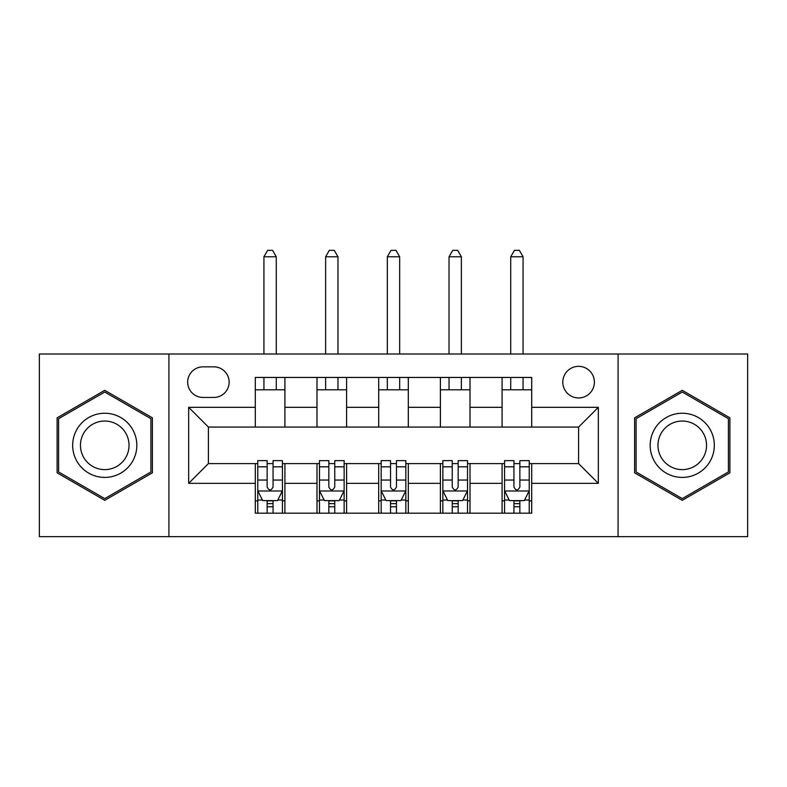 <?xml version="1.0" encoding="UTF-8"?>
<svg xmlns="http://www.w3.org/2000/svg" width="787" height="787" viewBox="0 0 787 787"><rect width="100%" height="100%" fill="white"/><g stroke="black" fill="none" stroke-linecap="round" stroke-linejoin="round"><path stroke-width="1.18" d="M578.593 366.349A15.799 15.799 0 0 0 562.803 382.148A15.799 15.799 0 0 0 578.593 397.947A15.799 15.799 0 0 0 594.392 382.148A15.799 15.799 0 0 0 578.593 366.349M618.08 536.645L747.65 536.645L747.65 354.012L618.08 354.012L618.08 536.645L168.92 536.645L168.92 354.012L39.35 354.012L39.35 536.645L168.92 536.645M202.977 397.445L213.838 397.445A15.297 15.297 0 0 0 229.135 382.148A15.297 15.297 0 0 0 213.838 366.85L202.977 366.85A15.297 15.297 0 0 0 187.67 382.148A15.297 15.297 0 0 0 202.977 397.445M618.08 354.012L168.92 354.012M255.293 483.336L188.664 483.336L188.664 407.322L255.293 407.322L255.293 427.066L208.407 427.066L208.407 463.592L255.293 463.592L255.293 513.193L531.707 513.193L531.707 463.592L578.593 463.592L578.593 427.066L531.707 427.066L531.707 407.322L598.336 407.322L598.336 483.336L531.707 483.336M531.707 407.322L531.707 377.455L255.293 377.455L255.293 407.322M502.086 377.455L502.086 427.066L531.707 427.066M502.086 427.066L255.293 427.066M255.293 463.592L257.762 463.592M267.137 463.592L273.059 463.592M282.444 463.592L284.914 463.592L284.914 513.193M319.463 463.592L284.914 463.592M328.838 463.592L334.76 463.592M344.145 463.592L346.605 463.592L346.605 513.193M381.164 463.592L346.605 463.592M390.539 463.592L396.461 463.592M405.836 463.592L408.305 463.592L408.305 513.193M442.855 463.592L408.305 463.592M452.24 463.592L458.162 463.592M467.537 463.592L470.006 463.592L470.006 513.193M504.556 463.592L470.006 463.592M513.941 463.592L519.863 463.592M529.238 463.592L531.707 463.592M284.914 377.455L284.914 427.066M255.293 389.801L284.914 389.801M255.293 500.857L257.762 500.857M267.137 500.857L273.059 500.857M282.444 500.857L284.914 500.857M316.994 463.592L316.994 513.193M316.994 377.455L316.994 427.066M346.605 377.455L346.605 427.066M316.994 389.801L346.605 389.801M316.994 500.857L319.463 500.857M328.838 500.857L334.76 500.857M344.145 500.857L346.605 500.857M378.695 463.592L378.695 513.193M378.695 500.857L381.164 500.857M390.539 500.857L396.461 500.857M405.836 500.857L408.305 500.857M378.695 377.455L378.695 427.066M408.305 377.455L408.305 427.066M378.695 389.801L408.305 389.801M440.395 463.592L440.395 513.193M440.395 500.857L442.855 500.857M452.24 500.857L458.162 500.857M467.537 500.857L470.006 500.857M440.395 377.455L440.395 427.066M470.006 377.455L470.006 427.066M440.395 389.801L470.006 389.801M502.086 463.592L502.086 513.193M502.086 500.857L504.556 500.857M513.941 500.857L519.863 500.857M529.238 500.857L531.707 500.857M502.086 389.801L531.707 389.801M208.407 427.066L188.664 407.322M208.407 463.592L188.664 483.336M598.336 407.322L578.593 427.066M598.336 483.336L578.593 463.592M104.75 500.325L152.383 472.83L152.383 417.828L104.75 390.322L57.117 417.828L57.117 472.83L104.75 500.325M729.883 417.828L682.25 390.322L634.617 417.828L634.617 472.83L682.25 500.325L729.883 472.83L729.883 417.828M267.137 506.779L273.059 506.779M257.762 466.819L267.137 466.819L267.137 460.631L257.762 460.631L257.762 490.734L262.701 500.611L277.506 500.611L282.444 490.734L282.444 460.631L273.059 460.631L273.059 466.819L282.444 466.819M282.444 490.734L282.444 513.193M257.762 490.734L257.762 513.193M273.059 500.611L273.059 513.193M267.137 513.193L267.137 500.611M267.137 466.819L267.137 487.035C269.115 490.842 271.092 490.842 273.059 487.035L273.059 466.819M276.276 389.801L276.276 377.455M276.276 354.012L276.276 256.778L263.93 256.778L263.93 354.012M263.93 389.801L263.93 377.455M263.93 256.778L267.639 250.355L272.568 250.355L276.276 256.778M328.838 506.779L334.76 506.779M319.463 466.819L328.838 466.819L328.838 460.631L319.463 460.631L319.463 490.734L324.401 500.611L339.207 500.611L344.145 490.734L344.145 460.631L334.76 460.631L334.76 466.819L344.145 466.819M344.145 490.734L344.145 513.193M319.463 490.734L319.463 513.193M334.76 500.611L334.76 513.193M328.838 513.193L328.838 500.611M328.838 466.819L328.838 487.035C330.815 490.842 332.783 490.842 334.76 487.035L334.76 466.819M337.967 389.801L337.967 377.455M337.967 354.012L337.967 256.778L325.631 256.778L325.631 354.012M325.631 389.801L325.631 377.455M325.631 256.778L329.33 250.355L334.268 250.355L337.967 256.778M390.539 506.779L396.461 506.779M381.164 466.819L390.539 466.819L390.539 460.631L381.164 460.631L381.164 490.734L386.092 500.611L400.908 500.611L405.836 490.734L405.836 460.631L396.461 460.631L396.461 466.819L405.836 466.819M405.836 490.734L405.836 513.193M381.164 490.734L381.164 513.193M396.461 500.611L396.461 513.193M390.539 513.193L390.539 500.611M390.539 466.819L390.539 487.035C392.506 490.842 394.484 490.842 396.461 487.035L396.461 466.819M399.668 389.801L399.668 377.455M399.668 354.012L399.668 256.778L387.332 256.778L387.332 354.012M387.332 389.801L387.332 377.455M387.332 256.778L391.031 250.355L395.969 250.355L399.668 256.778M452.24 506.779L458.162 506.779M442.855 466.819L452.24 466.819L452.24 460.631L442.855 460.631L442.855 490.734L447.793 500.611L462.599 500.611L467.537 490.734L467.537 460.631L458.162 460.631L458.162 466.819L467.537 466.819M467.537 490.734L467.537 513.193M442.855 490.734L442.855 513.193M458.162 500.611L458.162 513.193M452.24 513.193L452.24 500.611M452.24 466.819L452.24 487.035C454.207 490.842 456.185 490.842 458.162 487.035L458.162 466.819M461.369 389.801L461.369 377.455M461.369 354.012L461.369 256.778L449.033 256.778L449.033 354.012M449.033 389.801L449.033 377.455M449.033 256.778L452.732 250.355L457.67 250.355L461.369 256.778M513.941 506.779L519.863 506.779M504.556 466.819L513.941 466.819L513.941 460.631L504.556 460.631L504.556 490.734L509.494 500.611L524.299 500.611L529.238 490.734L529.238 460.631L519.863 460.631L519.863 466.819L529.238 466.819M529.238 490.734L529.238 513.193M504.556 490.734L504.556 513.193M519.863 500.611L519.863 513.193M513.941 513.193L513.941 500.611M513.941 466.819L513.941 487.035C515.908 490.842 517.885 490.842 519.863 487.035L519.863 466.819M523.07 389.801L523.07 377.455M523.07 354.012L523.07 256.778L510.724 256.778L510.724 354.012M510.724 389.801L510.724 377.455M510.724 256.778L514.432 250.355L519.361 250.355L523.07 256.778M132.531 429.289A32.08 32.08 0 0 0 88.705 417.543A32.08 32.08 0 0 0 76.969 461.369A32.08 32.08 0 0 0 120.795 473.115A32.08 32.08 0 0 0 132.531 429.289M125.782 433.184A24.289 24.289 0 0 0 92.6 424.291A24.289 24.289 0 0 0 83.717 457.473A24.289 24.289 0 0 0 116.899 466.366A24.289 24.289 0 0 0 125.782 433.184M104.75 498.614L58.602 471.974L58.602 418.684L104.75 392.034L150.897 418.684L150.897 471.974L104.75 498.614M682.25 477.414A32.08 32.08 0 0 0 714.33 445.324A32.08 32.08 0 0 0 682.25 413.244A32.08 32.08 0 0 0 650.17 445.324A32.08 32.08 0 0 0 682.25 477.414M682.25 469.613A24.289 24.289 0 0 0 706.539 445.324A24.289 24.289 0 0 0 682.25 421.035A24.289 24.289 0 0 0 657.962 445.324A24.289 24.289 0 0 0 682.25 469.613M636.103 418.684L682.25 392.034L728.398 418.684L728.398 471.974L682.25 498.614L636.103 471.974L636.103 418.684M316.994 483.336L284.914 483.336M316.994 407.322L284.914 407.322M378.695 407.322L346.605 407.322M378.695 483.336L346.605 483.336M440.395 407.322L408.305 407.322M440.395 483.336L408.305 483.336M502.086 407.322L470.006 407.322M502.086 483.336L470.006 483.336M257.89 490.98L282.317 490.98M282.444 500.02L277.801 500.02M262.405 500.02L257.762 500.02M273.059 480.05L282.444 480.05M257.762 480.05L267.137 480.05M267.137 503.641L273.059 503.641M319.581 490.98L344.017 490.98M344.145 500.02L339.502 500.02M324.106 500.02L319.463 500.02M334.76 480.05L344.145 480.05M319.463 480.05L328.838 480.05M328.838 503.641L334.76 503.641M381.282 490.98L405.718 490.98M405.836 500.02L401.203 500.02M385.797 500.02L381.164 500.02M396.461 480.05L405.836 480.05M381.164 480.05L390.539 480.05M390.539 503.641L396.461 503.641M442.983 490.98L467.419 490.98M467.537 500.02L462.894 500.02M447.498 500.02L442.855 500.02M458.162 480.05L467.537 480.05M442.855 480.05L452.24 480.05M452.24 503.641L458.162 503.641M504.683 490.98L529.11 490.98M529.238 500.02L524.595 500.02M509.199 500.02L504.556 500.02M519.863 480.05L529.238 480.05M504.556 480.05L513.941 480.05M513.941 503.641L519.863 503.641"/></g></svg>
